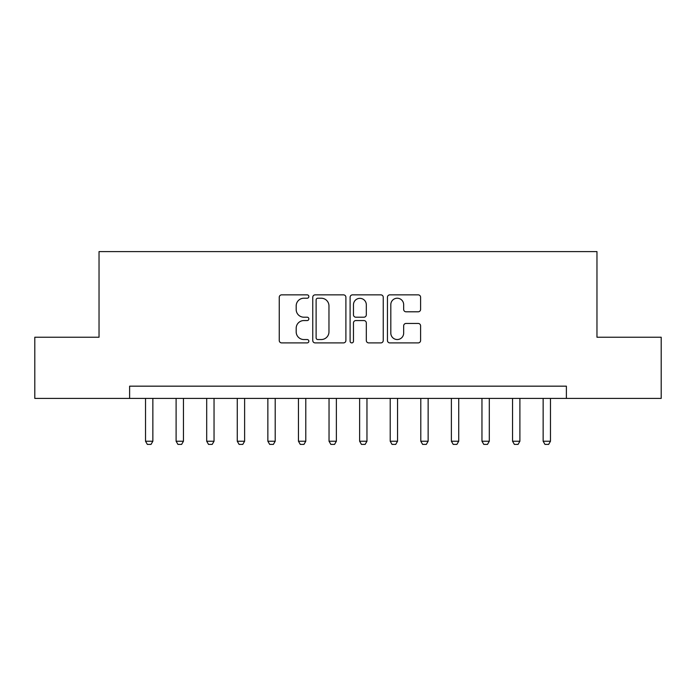 <?xml version="1.0" encoding="UTF-8"?>
<svg xmlns="http://www.w3.org/2000/svg" width="696" height="696" viewBox="0 0 696 696"><rect width="100%" height="100%" fill="white"/><g stroke="black" fill="none" stroke-linecap="round" stroke-linejoin="round"><path stroke-width="1.04" d="M308.85 296.548A1.679 1.679 0 0 0 307.171 294.86L281.654 294.86A2.401 2.401 0 0 0 279.253 297.27L279.253 340.501A2.401 2.401 0 0 0 281.654 342.902L307.171 342.902A1.679 1.679 0 0 0 308.85 341.223A1.679 1.679 0 0 0 307.171 339.535L303.865 339.535A7.682 7.682 0 0 1 296.183 331.853L296.183 328.251A7.682 7.682 0 0 1 303.865 320.56L307.171 320.56A1.679 1.679 0 0 0 308.85 318.881A1.679 1.679 0 0 0 307.171 317.202L303.865 317.202A7.682 7.682 0 0 1 296.183 309.511L296.183 305.909A7.682 7.682 0 0 1 303.865 298.227L307.171 298.227A1.679 1.679 0 0 0 308.85 296.548M418.192 311.799A2.401 2.401 0 0 0 420.593 309.398L420.593 297.27A2.401 2.401 0 0 0 418.192 294.86L389.847 294.86A2.401 2.401 0 0 0 387.446 297.27L387.446 340.501A2.401 2.401 0 0 0 389.847 342.902L418.192 342.902A2.401 2.401 0 0 0 420.593 340.501L420.593 325.85A2.401 2.401 0 0 0 418.192 323.449L406.064 323.449A2.401 2.401 0 0 0 403.663 325.85L403.663 333.114A6.421 6.421 0 0 1 397.233 339.535A6.421 6.421 0 0 1 390.813 333.114L390.813 304.648A6.421 6.421 0 0 1 397.233 298.227A6.421 6.421 0 0 1 403.663 304.648L403.663 309.398A2.401 2.401 0 0 0 406.064 311.799L418.192 311.799M129.613 398.408L34.8 398.408L34.8 337.229L99.032 337.229L99.032 251.595L596.968 251.595L596.968 337.229L661.2 337.229L661.2 398.408L566.387 398.408L566.387 386.167L129.613 386.167L129.613 398.408L566.387 398.408M345.895 297.27A2.401 2.401 0 0 0 343.493 294.86L315.157 294.86A2.401 2.401 0 0 0 312.756 297.27L312.756 340.501A2.401 2.401 0 0 0 315.157 342.902L343.493 342.902A2.401 2.401 0 0 0 345.895 340.501L345.895 297.27M352.507 294.86L380.842 294.86A2.401 2.401 0 0 1 383.244 297.27L383.244 340.501A2.401 2.401 0 0 1 380.842 342.902L368.715 342.902A2.401 2.401 0 0 1 366.314 340.501L366.314 322.961A2.401 2.401 0 0 0 363.912 320.56L355.865 320.56A2.401 2.401 0 0 0 353.464 322.961L353.464 341.223A1.679 1.679 0 0 1 351.785 342.902A1.679 1.679 0 0 1 350.105 341.223L350.105 297.27A2.401 2.401 0 0 1 352.507 294.86M317.794 298.227A1.679 1.679 0 0 0 316.115 299.906L316.115 337.856A1.679 1.679 0 0 0 317.794 339.535L321.282 339.535A7.682 7.682 0 0 0 328.964 331.853L328.964 305.909A7.682 7.682 0 0 0 321.282 298.227L317.794 298.227M366.314 304.77A6.421 6.421 0 0 0 359.893 298.349A6.421 6.421 0 0 0 353.464 304.77L353.464 314.801A2.401 2.401 0 0 0 355.865 317.202L363.912 317.202A2.401 2.401 0 0 0 366.314 314.801L366.314 304.77M145.525 398.408L145.525 441.229L152.859 441.229L152.859 398.408M152.859 441.229L151.023 444.405L147.352 444.405L145.525 441.229M176.105 398.408L176.105 441.229L183.448 441.229L183.448 398.408M183.448 441.229L181.613 444.405L177.941 444.405L176.105 441.229M206.695 398.408L206.695 441.229L214.037 441.229L214.037 398.408M214.037 441.229L212.202 444.405L208.53 444.405L206.695 441.229M237.275 398.408L237.275 441.229L244.618 441.229L244.618 398.408M244.618 441.229L242.782 444.405L239.111 444.405L237.275 441.229M267.864 398.408L267.864 441.229L275.207 441.229L275.207 398.408M275.207 441.229L273.371 444.405L269.7 444.405L267.864 441.229M298.454 398.408L298.454 441.229L305.788 441.229L305.788 398.408M305.788 441.229L303.952 444.405L300.289 444.405L298.454 441.229M329.034 398.408L329.034 441.229L336.377 441.229L336.377 398.408M336.377 441.229L334.541 444.405L330.87 444.405L329.034 441.229M359.623 398.408L359.623 441.229L366.966 441.229L366.966 398.408M366.966 441.229L365.13 444.405L361.459 444.405L359.623 441.229M390.212 398.408L390.212 441.229L397.546 441.229L397.546 398.408M397.546 441.229L395.711 444.405L392.039 444.405L390.212 441.229M420.793 398.408L420.793 441.229L428.136 441.229L428.136 398.408M428.136 441.229L426.3 444.405L422.629 444.405L420.793 441.229M451.382 398.408L451.382 441.229L458.725 441.229L458.725 398.408M458.725 441.229L456.889 444.405L453.218 444.405L451.382 441.229M481.963 398.408L481.963 441.229L489.305 441.229L489.305 398.408M489.305 441.229L487.47 444.405L483.798 444.405L481.963 441.229M512.552 398.408L512.552 441.229L519.895 441.229L519.895 398.408M519.895 441.229L518.059 444.405L514.388 444.405L512.552 441.229M543.141 398.408L543.141 441.229L550.475 441.229L550.475 398.408M550.475 441.229L548.639 444.405L544.977 444.405L543.141 441.229"/></g></svg>
